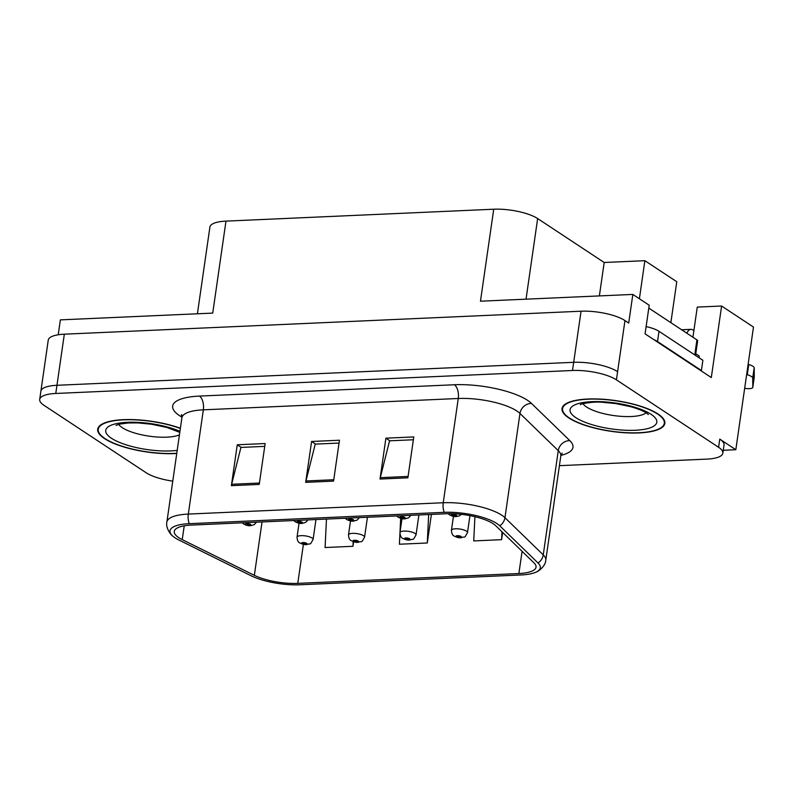 <?xml version="1.0" encoding="UTF-8"?>
<svg xmlns="http://www.w3.org/2000/svg" width="794" height="794" viewBox="0 0 794 794"><rect width="100%" height="100%" fill="white"/><g stroke="black" fill="none" stroke-linecap="round" stroke-linejoin="round"><path stroke-width="1.19" d="M723.265 450.267L735.82 449.712L753.486 327.068L721.607 306.018L711.305 377.557L645.075 333.847L649.204 305.233L632.838 294.425L628.709 323.039L624.967 320.568A32.465 9.707 -171.8 0 0 581.049 311.218L64.324 334.185A32.465 9.707 -171.8 0 0 48.245 340.15L40.881 391.253A32.465 9.707 -171.8 0 1 56.96 385.288A32.465 9.707 -171.8 0 0 40.881 391.253L39.7 399.432A32.465 9.707 -171.8 0 0 43.958 405.297L146.126 472.738A32.465 9.707 -171.8 0 0 172.774 481.134M197.408 313.779L209.904 227.084A32.465 9.707 8.2 0 1 225.982 221.119L493.729 209.219L480.469 301.194L632.838 294.425M58.22 334.78L60.374 319.873L212.732 313.104L225.982 221.119M559.403 465.671L706.769 459.121A32.465 9.707 -171.8 0 0 722.848 453.156A32.465 9.707 -171.8 0 0 718.59 447.29L616.422 379.85A32.465 9.707 -171.8 0 0 572.504 370.49L573.685 362.312L56.96 385.288L573.685 362.312A32.465 9.707 -171.8 0 1 617.603 371.671A32.465 9.707 -171.8 0 0 573.685 362.312L581.049 311.218M735.82 449.712L719.771 439.112A32.465 9.707 -171.8 0 1 724.029 444.987L722.848 453.156M670.861 322.662L676.766 281.731L644.877 260.69L639.398 298.752M493.729 209.219A32.465 9.707 8.2 0 1 537.647 218.568L604.194 262.496L599.371 295.914M692.934 337.222L697.271 307.099L721.607 306.018M604.194 262.496L644.877 260.69M180.387 428.264A51.938 15.533 -171.8 0 0 127.328 419.56A51.938 15.533 -171.8 0 0 97.702 429.207A51.938 15.533 -171.8 0 0 104.52 438.596A51.938 15.533 -171.8 0 0 176.754 453.463M568.841 417.952A51.938 15.533 -171.8 0 0 625.652 432.799A51.938 15.533 -171.8 0 0 664.846 423.381A51.938 15.533 -171.8 0 0 658.028 413.992A51.938 15.533 -171.8 0 0 601.227 399.144A51.938 15.533 -171.8 0 0 562.033 408.563A51.938 15.533 -171.8 0 0 568.841 417.952M178.809 537.707A34.628 10.352 8.2 0 1 174.263 531.444A34.628 10.352 8.2 0 1 191.423 525.082L446.347 513.748A34.628 10.352 8.2 0 1 495.714 525.707L534.015 562.896A34.628 10.352 8.2 0 1 536.029 567.184A34.628 10.352 8.2 0 1 518.879 573.536L297.77 583.372A34.628 10.352 8.2 0 1 254.348 575.332L182.233 539.642A34.628 10.352 8.2 0 1 178.809 537.707M175.097 537.866A38.956 11.652 -171.8 0 0 178.948 540.049L251.053 575.739A38.956 11.652 -171.8 0 0 299.904 584.781L521.023 574.955A38.956 11.652 -171.8 0 0 536.099 572.107A38.956 11.652 -171.8 0 0 538.044 562.986L499.744 525.787A38.956 11.652 -171.8 0 0 444.203 512.338L189.28 523.673A38.956 11.652 -171.8 0 0 172.814 536.149A38.956 11.652 -171.8 0 0 175.097 537.866M407.888 477.809L413.773 436.938L385.904 438.169L380.018 479.05L407.888 477.809M413.366 439.757L389.566 440.819L380.286 477.68A8.655 4.427 87.5 0 0 380.018 479.05M389.884 440.799L385.904 438.169M259.241 484.419L265.136 443.538L237.257 444.779L231.372 485.66L259.241 484.419M264.73 446.367L240.919 447.419L231.64 484.28A8.655 4.427 87.5 0 0 231.372 485.66M241.237 447.409L237.257 444.779M333.559 481.114L339.455 440.233L311.585 441.474L305.69 482.355L333.559 481.114M339.048 443.062L315.238 444.114L305.958 480.975A8.655 4.427 87.5 0 0 305.69 482.355M315.565 444.104L311.585 441.474M572.504 370.49L55.779 393.467A32.465 9.707 -171.8 0 0 39.7 399.432M326.473 519.077L325.083 547.532L352.953 546.292L353.618 541.716M474.911 516.696L473.73 540.922L501.6 539.682L502.642 532.437M399.918 533.727L399.412 544.227L427.281 542.987L431.4 514.413M399.987 532.466L400.672 518.303M427.281 542.987L428.671 514.532M352.953 546.292L353.191 541.577M501.6 539.682L501.987 531.801M453.453 516.308L451.439 530.283A8.119 2.432 8.2 0 1 457.562 528.804A8.119 2.432 8.2 0 1 466.435 531.126A8.119 2.432 8.2 0 1 467.497 532.595C463.676 539.424 465.711 535.9 461.245 537.717A5.409 2.958 -93.6 0 1 460.173 537.419A2.71 0.814 -171.8 0 0 461.056 536.446A2.71 0.814 -171.8 0 0 457.394 535.662A2.71 0.814 -171.8 0 0 456.411 536.645A2.71 0.814 -171.8 0 0 459.964 537.429L457.662 536.397L459.657 536.506L460.173 537.419M459.309 536.347L459.23 536.903M459.964 537.429A5.409 2.571 88.4 0 0 460.848 537.727A5.409 2.571 88.4 0 0 461.026 537.717M459.379 536.377L459.309 536.893M461.473 514.353L458.972 516.04L456.6 516.517A5.409 2.958 -93.6 0 1 455.518 516.219A2.71 0.814 -171.8 0 0 456.401 515.246A2.71 0.814 -171.8 0 0 452.749 514.462A2.71 0.814 -171.8 0 0 451.756 515.445A2.71 0.814 -171.8 0 0 455.319 516.229L453.017 515.187L455.012 515.306L454.654 515.693L455.518 516.219M454.654 515.147L454.575 515.703M455.319 516.229A5.409 2.571 88.4 0 0 456.203 516.527A5.409 2.571 88.4 0 0 456.381 516.507M454.734 515.167L454.654 515.693M401.982 518.601L399.968 532.566A8.119 2.432 8.2 0 1 406.091 531.097A8.119 2.432 8.2 0 1 414.964 533.419A8.119 2.432 8.2 0 1 416.036 534.878C412.205 541.707 414.24 538.183 409.773 539.999A5.409 2.958 -93.6 0 1 408.702 539.712A2.71 0.814 -171.8 0 0 409.585 538.729A2.71 0.814 -171.8 0 0 405.923 537.955A2.71 0.814 -171.8 0 0 404.94 538.937A2.71 0.814 -171.8 0 0 408.503 539.721L406.191 538.679L408.195 538.789L407.838 539.186L408.702 539.712M407.838 538.63L407.759 539.186M408.503 539.721A5.409 2.571 88.4 0 0 409.386 540.019A5.409 2.571 88.4 0 0 409.565 539.999M407.918 538.66L407.838 539.186M350.511 520.894L348.497 534.858A8.119 2.432 8.2 0 1 354.62 533.379A8.119 2.432 8.2 0 1 363.503 535.702A8.119 2.432 8.2 0 1 364.565 537.171C360.734 543.999 362.779 540.476 358.312 542.292A5.409 2.958 -93.6 0 1 357.231 542.004A2.71 0.814 -171.8 0 0 358.124 541.022A2.71 0.814 -171.8 0 0 354.461 540.238A2.71 0.814 -171.8 0 0 353.479 541.23A2.71 0.814 -171.8 0 0 357.032 542.004L354.729 540.972L356.724 541.081L356.367 541.478L357.231 542.004M356.367 540.922L356.288 541.478M357.032 542.004A5.409 2.571 88.4 0 0 357.915 542.312A5.409 2.571 88.4 0 0 358.094 542.292M356.446 540.952L356.367 541.478M299.04 523.177L297.035 537.141A8.119 2.432 8.2 0 1 303.159 535.672A8.119 2.432 8.2 0 1 312.032 537.995A8.119 2.432 8.2 0 1 313.094 539.454C309.273 546.282 311.308 542.759 306.841 544.575A5.409 2.958 -93.6 0 1 305.769 544.287A2.71 0.814 -171.8 0 0 306.653 543.304A2.71 0.814 -171.8 0 0 302.99 542.53A2.71 0.814 -171.8 0 0 302.008 543.513A2.71 0.814 -171.8 0 0 305.561 544.297L303.258 543.255L305.253 543.374L305.769 544.287M304.906 543.205L304.827 543.761M305.561 544.297A5.409 2.571 88.4 0 0 306.444 544.595A5.409 2.571 88.4 0 0 306.623 544.575M304.975 543.235L304.906 543.761M410.885 515.326L408.662 517.767L405.129 518.8A5.409 2.958 -93.6 0 1 404.057 518.512A2.71 0.814 -171.8 0 0 404.94 517.529A2.71 0.814 -171.8 0 0 401.278 516.755A2.71 0.814 -171.8 0 0 400.295 517.738A2.71 0.814 -171.8 0 0 403.848 518.522L401.546 517.48L403.541 517.589L403.193 517.986L404.057 518.512M403.193 517.43L403.114 517.986M403.848 518.522A5.409 2.571 88.4 0 0 404.732 518.819A5.409 2.571 88.4 0 0 404.91 518.8M403.263 517.46L403.193 517.986M359.414 517.609L357.191 520.06L353.658 521.092A5.409 2.958 -93.6 0 1 352.586 520.795A2.71 0.814 -171.8 0 0 353.469 519.822A2.71 0.814 -171.8 0 0 349.807 519.038A2.71 0.814 -171.8 0 0 348.824 520.02A2.71 0.814 -171.8 0 0 352.377 520.804L350.075 519.762L352.079 519.881L351.722 520.269L352.586 520.795M351.722 519.723L351.643 520.278M352.377 520.804A5.409 2.571 88.4 0 0 353.261 521.102A5.409 2.571 88.4 0 0 353.449 521.092M351.802 519.742L351.722 520.269M307.953 519.901L305.73 522.343L302.186 523.375A5.409 2.958 -93.6 0 1 301.115 523.087A2.71 0.814 -171.8 0 0 301.998 522.105A2.71 0.814 -171.8 0 0 298.346 521.33A2.71 0.814 -171.8 0 0 297.353 522.313A2.71 0.814 -171.8 0 0 300.916 523.097L298.604 522.055L300.608 522.164L300.251 522.561L301.115 523.087M300.251 522.005L300.172 522.561M300.916 523.097A5.409 2.571 88.4 0 0 301.799 523.395A5.409 2.571 88.4 0 0 301.978 523.375M300.331 522.035L300.251 522.561M256.482 522.184L254.259 524.636L250.725 525.668A5.409 2.958 -93.6 0 1 249.653 525.38A2.71 0.814 -171.8 0 0 250.537 524.397A2.71 0.814 -171.8 0 0 246.874 523.613A2.71 0.814 -171.8 0 0 245.892 524.606A2.71 0.814 -171.8 0 0 249.445 525.38L247.142 524.348L249.137 524.457L249.653 525.38M248.79 524.298L248.701 524.854M249.445 525.38A5.409 2.571 88.4 0 0 250.328 525.688A5.409 2.571 88.4 0 0 250.507 525.668M248.859 524.328L248.79 524.844M699.018 357.737L699.256 356.059L695.772 353.757M653.799 339.604A21.646 6.471 8.2 0 1 657.531 341.549L701.4 370.5A21.646 6.471 -171.8 0 0 700.626 370.52M701.4 370.5L702.869 360.278L659.01 331.326A21.646 6.471 -171.8 0 0 646.127 326.602M686.909 333.252A10.818 5.528 -92.5 0 1 690.909 329.351A10.818 5.528 -92.5 0 1 692.864 329.937L693.887 330.612M744.673 388.276A6.908 2.064 8.2 0 0 752.791 387.383A6.908 2.064 8.2 0 0 752.801 387.293L752.722 377.845A10.818 3.236 -171.8 0 0 747.283 374.728L746.648 374.54M748.127 364.317L748.762 364.506L747.283 374.728M752.722 377.845L754.201 367.622L754.27 377.071A6.908 2.064 -171.8 0 1 754.26 377.16A6.908 2.064 -171.8 0 1 754.24 377.249M754.201 367.622A10.818 3.236 -171.8 0 0 748.762 364.506M752.831 379.433L754.3 369.21M176.784 453.265A51.402 15.374 8.2 0 1 104.987 438.576A51.402 15.374 8.2 0 1 98.238 429.286A51.402 15.374 8.2 0 1 127.725 419.738A51.402 15.374 8.2 0 1 180.357 428.462M569.308 417.932A51.402 15.374 8.2 0 1 562.569 408.642A51.402 15.374 8.2 0 1 601.346 399.313A51.402 15.374 8.2 0 1 657.571 414.011A51.402 15.374 8.2 0 1 664.31 423.301A51.402 15.374 8.2 0 1 625.523 432.631A51.402 15.374 8.2 0 1 569.308 417.932M695.524 355.434L697.628 340.834A5.409 1.618 -171.8 0 0 696.924 339.862L648.787 308.082M64.324 334.185L55.779 393.467M624.967 320.568L616.422 379.85M537.647 218.568L526.035 299.169M181.955 417.158A54.101 16.178 8.2 0 1 199.463 396.087L454.386 384.753A10.818 5.528 -92.5 0 1 458.267 398.499L203.343 409.833A43.283 12.942 -171.8 0 0 181.895 417.783L181.419 414.647L182.699 415.877M454.386 384.753A54.101 16.178 8.2 0 1 527.583 400.345A54.101 16.178 8.2 0 1 531.523 403.441L569.824 440.63A54.101 16.178 8.2 0 1 560.921 455.369M516.825 410.974A43.283 12.942 -171.8 0 0 458.267 398.499L443.241 502.751A43.283 12.942 8.2 0 1 504.954 517.698L543.255 554.887A43.283 12.942 8.2 0 1 545.776 560.236L560.802 455.994A43.283 12.942 -171.8 0 0 558.271 450.645L519.971 413.456A43.283 12.942 -171.8 0 0 516.825 410.974M538.044 562.986A10.818 9.548 -45.8 0 0 543.255 554.887L558.271 450.645A10.818 9.548 134.2 0 1 569.824 440.63M499.744 525.787A10.818 9.548 -45.8 0 0 504.954 517.698L519.971 413.456A10.818 9.548 134.2 0 1 531.523 403.441M444.203 512.338A10.818 5.528 -92.5 0 1 443.241 502.751L188.317 514.075A10.818 5.528 87.5 0 0 189.28 523.673M172.814 536.149C171.067 535.235 165.4 527.851 166.879 522.035A43.283 12.942 8.2 0 1 188.317 514.075L203.343 409.833A10.818 5.528 -92.5 0 0 199.463 396.087M718.59 447.29L719.771 439.112M518.879 573.536L522.085 551.314M182.233 539.642L184.228 525.827M254.348 575.332L262.04 521.946M297.77 583.372L303.397 544.317M333.758 479.745L305.958 480.975M259.44 483.05L231.64 484.28M408.086 476.44L380.286 477.68M657.531 341.549L659.01 331.326M752.801 387.293L754.27 377.071M118.653 424.363A33.001 9.865 -171.8 0 0 122.246 427.658A33.001 9.865 -171.8 0 0 151.118 436.422A33.001 9.865 -171.8 0 0 179.434 434.864M177.201 450.377A43.829 13.101 8.2 0 1 111.488 438.288A43.829 13.101 8.2 0 1 122.782 422.646A43.829 13.101 8.2 0 1 179.95 431.341M582.985 403.719A33.001 9.865 -171.8 0 0 586.577 407.014A33.001 9.865 -171.8 0 0 618.486 416.125A33.001 9.865 -171.8 0 0 646.118 412.811M575.809 417.644A43.829 13.101 8.2 0 1 591.778 401.675A43.829 13.101 8.2 0 1 651.06 414.299A43.829 13.101 8.2 0 1 635.101 430.269A43.829 13.101 8.2 0 1 575.809 417.644M696.924 339.862L694.75 354.918M536.099 572.107C538.034 571.72 545.557 566.241 545.776 560.236M166.879 522.035L181.895 417.783M560.802 455.994L562.142 453.116M451.439 530.283C451.647 533.518 452.56 535.444 454.168 536.059C456.917 537.449 459.15 538.004 460.848 537.727M469.949 515.634L467.497 532.595M448.173 513.688L449.513 514.849C452.272 516.249 454.496 516.805 456.203 516.527M399.968 532.566C400.176 535.801 401.089 537.727 402.697 538.342C405.456 539.741 407.679 540.297 409.386 540.019M418.904 514.969L416.036 534.878M348.497 534.858C348.715 538.094 349.618 540.019 351.226 540.635C353.985 542.024 356.218 542.58 357.915 542.312M367.433 517.251L364.565 537.171M297.035 537.141C297.244 540.377 298.157 542.302 299.765 542.917C302.514 544.317 304.747 544.873 306.444 544.595M315.972 519.544L313.094 539.454M396.692 515.951L398.052 517.142C400.801 518.532 403.034 519.097 404.732 518.819M345.221 518.244L346.581 519.435C349.34 520.824 351.563 521.38 353.261 521.102M293.75 520.536L295.11 521.718C297.869 523.117 300.092 523.673 301.799 523.395M242.279 522.819L243.649 524.01C246.398 525.4 248.631 525.956 250.328 525.688M690.909 329.351L681.619 329.758M752.791 387.383L754.26 377.16M116.023 425.366L119.527 424.135L128.281 422.964L137.759 422.904L151.436 424.214L166.631 427.4L179.801 432.333M98.238 429.286L98.555 427.073M580.354 404.722C580.057 403.928 593.049 401.377 602.08 402.26L615.757 403.57L630.962 406.756C638.336 408.91 643.537 411.034 646.574 413.108L648.351 414.528M562.569 408.642L562.886 406.429M664.31 423.301L664.628 421.088"/></g></svg>
